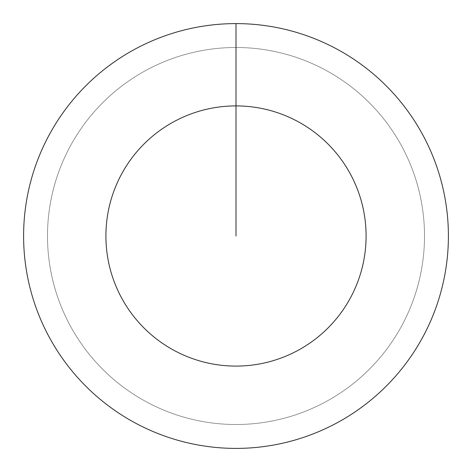 <?xml version="1.0" encoding="UTF-8"?>
<svg xmlns="http://www.w3.org/2000/svg" width="472" height="472" viewBox="0 0 472 472"><rect width="100%" height="100%" fill="white"/><g stroke="black" fill="none" stroke-linecap="round" stroke-linejoin="round"><path stroke-width="0.35" stroke-dasharray="2.36 1.77" d="M236 47.495A188.505 188.505 0 0 1 424.505 236A188.505 188.505 0 0 1 236 424.505A188.505 188.505 0 0 1 47.495 236A188.505 188.505 0 0 1 236 47.495A188.505 188.505 0 0 1 424.505 236A188.505 188.505 0 0 1 236 424.505A188.505 188.505 0 0 1 47.495 236A188.505 188.505 0 0 1 236 47.495A188.505 188.505 0 0 1 424.505 236A188.505 188.505 0 0 1 236 424.505A188.505 188.505 0 0 1 47.495 236A188.505 188.505 0 0 1 236 47.495A188.505 188.505 0 0 1 424.505 236A188.505 188.505 0 0 1 236 424.505A188.505 188.505 0 0 1 47.495 236A188.505 188.505 0 0 1 236 47.495L236 23.6A212.4 212.4 0 0 1 448.4 236A212.4 212.4 0 0 1 236 448.4A212.4 212.4 0 0 1 23.6 236A212.4 212.4 0 0 1 236 23.6L236 47.495"/><path stroke-width="0.71" d="M236 23.6A212.4 212.4 0 0 1 448.4 236A212.4 212.4 0 0 1 236 448.4A212.4 212.4 0 0 1 23.6 236A212.4 212.4 0 0 1 236 23.6L236 105.905A130.095 130.095 0 0 1 366.095 236A130.095 130.095 0 0 1 236 366.095A130.095 130.095 0 0 1 105.905 236A130.095 130.095 0 0 1 236 105.905L236 236"/></g></svg>
